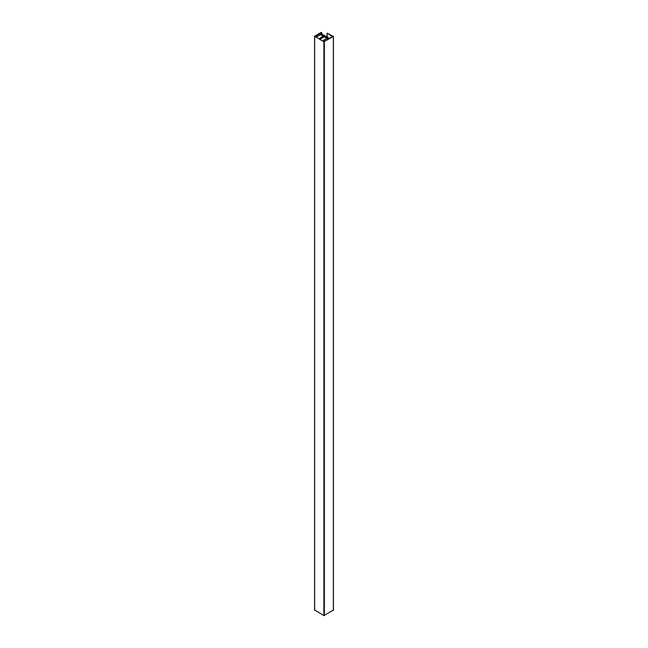 <?xml version="1.0" encoding="UTF-8"?>
<svg xmlns="http://www.w3.org/2000/svg" width="648" height="648" viewBox="0 0 648 648"><rect width="100%" height="100%" fill="white"/><g stroke="black" fill="none" stroke-linecap="round" stroke-linejoin="round"><path stroke-width="0.97" d="M314.685 610.003L323.879 615.6L333.315 610.149M326.284 37.867L326.284 36.32L325.32 36.879A0.769 0.446 0 0 0 325.32 37.511L325.717 37.738A0.769 0.446 0 0 0 326.811 37.738L327.88 37.236L327.839 39.147M327.88 37.236L327.58 39.301M327.58 37.867L322.882 40.581L324.122 41.294L332.497 36.418L327.094 33.17L333.42 36.418L323.879 41.723L314.58 36.272L321.141 32.4L321.643 32.684L315.503 36.272L316.791 36.92L321.133 34.125L322.558 34.166L321.586 34.725A0.769 0.446 0 0 0 321.586 35.357L321.991 35.583A0.769 0.446 0 0 0 323.077 35.583L324.17 35.097L324.138 36.871M324.17 35.097L323.951 36.977M323.951 35.77L319.399 38.572L320.42 39.018L324.834 36.466M324.834 36.264L326.284 36.32M322.558 34.166L322.558 35.713M325.32 36.879L325.32 37.511M327.2 33.315L327.2 37.511M333.315 36.563L333.315 610.432M324.373 41.723L324.373 615.6M323.879 41.723L323.879 615.6M314.685 36.418L314.685 610.295M321.643 32.684L321.643 33.963M321.586 34.725L321.586 35.357M328.147 38.977L328.147 37.633M327.094 37.568L327.094 33.17M333.42 610.295L333.42 36.418M314.58 610.149L314.58 36.272M321.74 33.955L321.74 32.546M324.446 36.693L324.446 35.494"/></g></svg>
